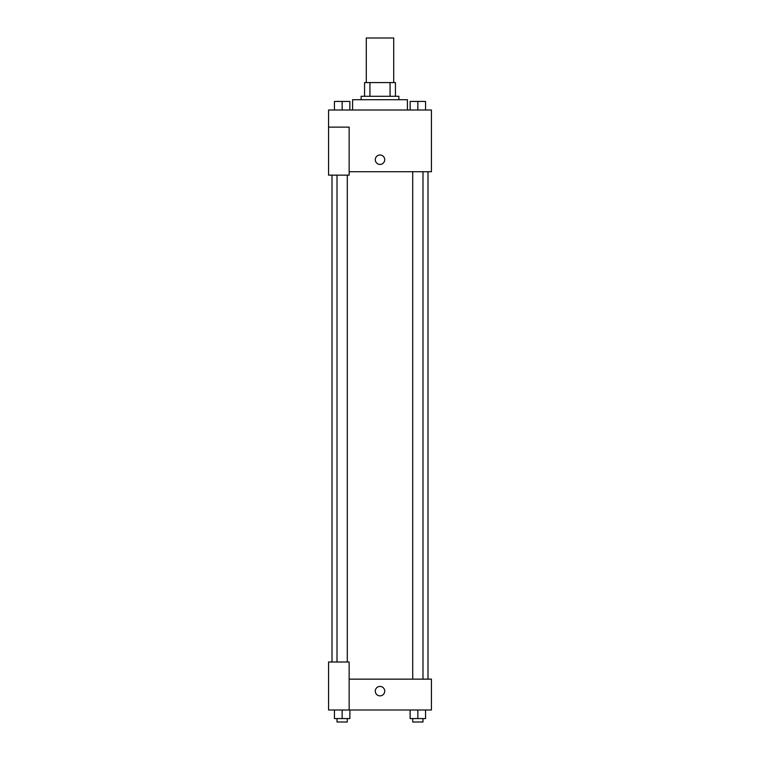 <?xml version="1.0" encoding="UTF-8"?>
<svg xmlns="http://www.w3.org/2000/svg" width="760" height="760" viewBox="0 0 760 760"><rect width="100%" height="100%" fill="white"/><g stroke="black" fill="none" stroke-linecap="round" stroke-linejoin="round"><path stroke-width="1.14" d="M393.718 82.574L393.718 38L366.282 38L366.282 82.574M369.94 96.282L369.94 82.574L364.572 82.574L364.572 96.282L364.572 82.574M369.94 82.574L395.428 82.574L395.428 96.282M390.06 96.282L390.06 82.574M361.142 99.712L361.142 96.282L398.858 96.282L398.858 99.712M407.426 110.001L407.426 99.712L352.573 99.712L352.573 110.001M328.567 127.139L328.567 175.142L349.144 175.142L349.144 127.139L328.567 127.139L328.567 110.001L431.433 110.001L431.433 171.713L349.144 171.713M375.288 159.714A4.712 4.712 0 0 1 382.356 155.629A4.712 4.712 0 0 1 382.356 163.799A4.712 4.712 0 0 1 375.288 159.714M349.144 679.145L431.433 679.145L431.433 710.001L328.567 710.001L328.567 661.998L349.144 661.998L349.144 710.001M375.288 691.144A4.712 4.712 0 0 1 382.356 687.059A4.712 4.712 0 0 1 382.356 695.229A4.712 4.712 0 0 1 375.288 691.144M410.134 710.001L410.134 718.57L425.562 718.57L425.562 710.001L425.562 718.57M417.848 718.57L417.848 710.001M422.997 718.57L422.997 722L412.709 722L412.709 718.57M334.438 710.001L334.438 718.57L349.866 718.57L349.866 710.001L349.866 718.57M342.152 718.57L342.152 710.001M347.291 718.57L347.291 722L337.003 722L337.003 718.57M410.134 110.001L410.134 101.431L425.562 101.431L425.562 110.001L425.562 101.431M417.848 110.001L417.848 101.431L412.709 101.403M422.997 101.431L417.848 101.403M334.438 110.001L334.438 101.431L349.866 101.431L349.866 110.001L349.866 101.431M342.152 110.001L342.152 101.431L337.003 101.403M347.291 101.431L342.152 101.403M428.003 679.145L428.003 171.713M331.997 661.998L331.997 175.142M412.709 171.713L412.709 679.145M422.997 171.713L422.997 679.145M347.291 661.998L347.291 175.142M337.003 661.998L337.003 175.142"/></g></svg>
